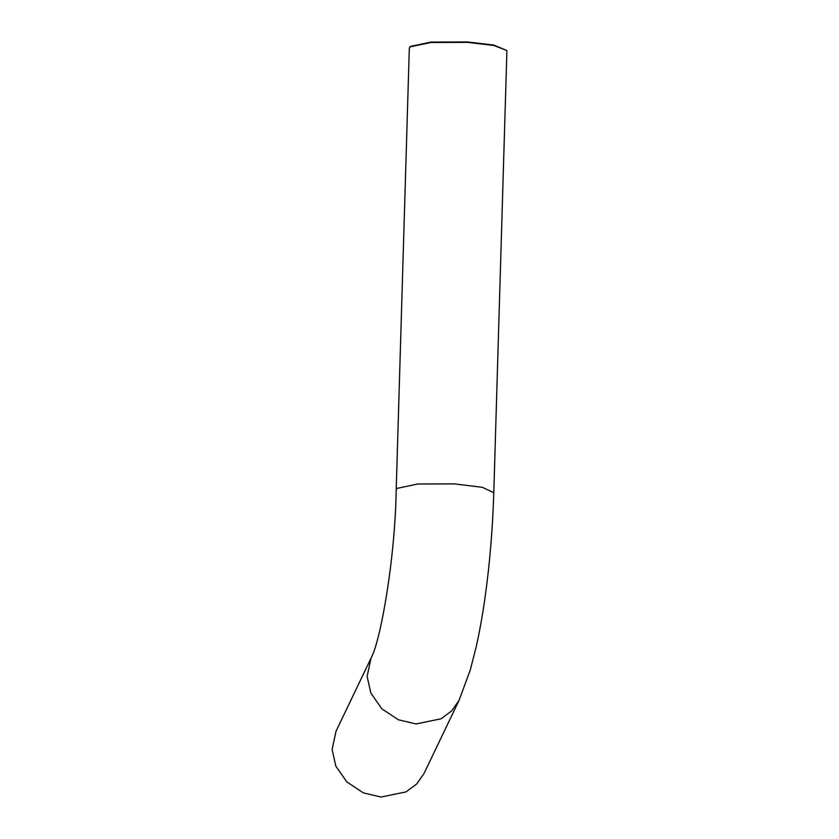 <?xml version="1.0" encoding="UTF-8"?>
<svg xmlns="http://www.w3.org/2000/svg" width="839" height="839" viewBox="0 0 839 839"><rect width="100%" height="100%" fill="white"/><g stroke="black" fill="none" stroke-linecap="round" stroke-linejoin="round"><path stroke-width="1.26" d="M459.038 700.397L424.02 773.506L416.658 784.025L406.045 791.89L381.032 797.05L363.329 792.865L346.864 781.948L335.852 766.185L332.108 749.552L335.978 731.335L370.995 658.227L367.125 676.454L370.859 693.077L381.881 708.85L398.347 719.757L416.039 723.942L441.062 718.792L451.676 710.916L459.038 700.397L470.239 670.141L476.3 646.366C479.614 631.547 482.509 615.365 484.994 597.829C489.745 564.07 492.671 529.021 493.793 492.671L506.892 51.158L506.704 50.434L493.825 45.463L467.417 42.37L430.827 42.495L410.208 46.848L409.317 48.263L396.207 489.777L397.109 488.361L417.728 484.009L454.319 483.883L482.341 487.312L493.793 492.671M506.704 50.434L493.647 45.033L467.386 41.95L430.994 42.076L410.491 46.407L409.547 47.55M396.207 489.777C395.096 560.211 380.266 642.171 370.995 658.227"/></g></svg>
